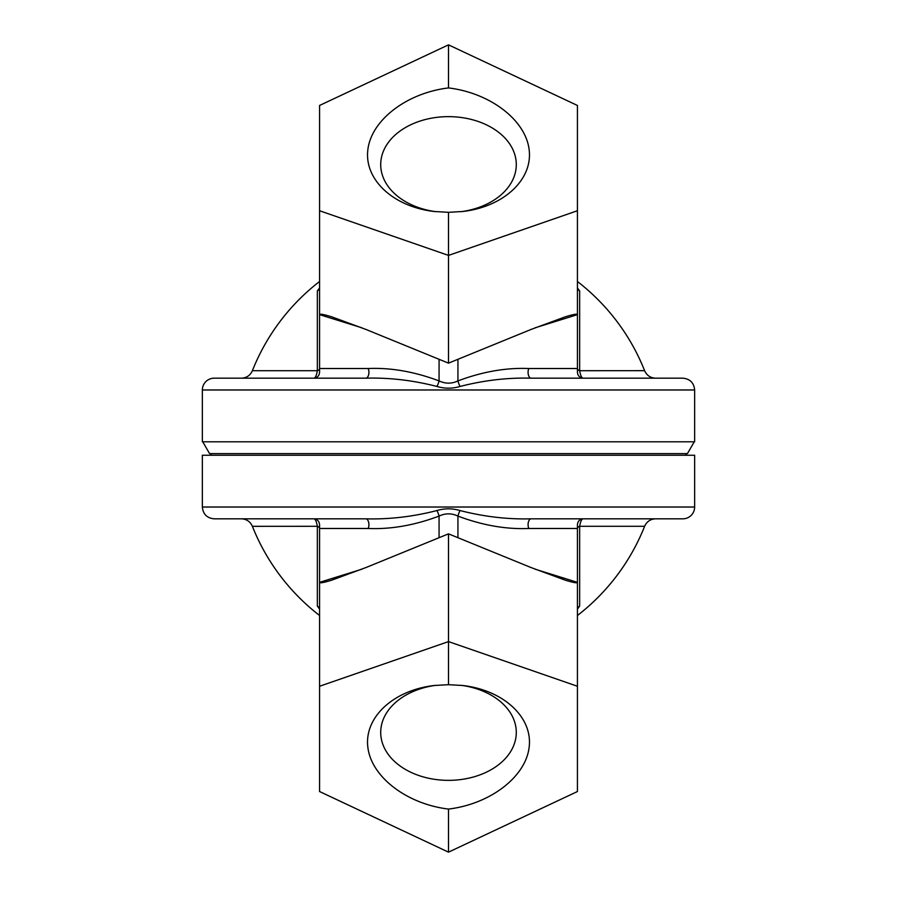 <?xml version="1.0" encoding="UTF-8"?>
<svg xmlns="http://www.w3.org/2000/svg" width="897" height="897" viewBox="0 0 897 897"><rect width="100%" height="100%" fill="white"/><g stroke="black" fill="none" stroke-linecap="round" stroke-linejoin="round"><path stroke-width="1.35" d="M439.07 537.707L439.07 516.089C445.361 513.118 451.651 513.118 457.93 516.089C482.496 525.328 506.121 529.454 528.815 528.479A5.864 3.095 90 0 1 528.367 522.222A5.864 3.095 90 0 1 531.181 518.825L682.83 518.825A11.818 11.818 0 0 0 694.648 507.018L694.648 455.239L202.352 455.239L202.352 507.018C203.047 514.194 206.994 518.13 214.17 518.825L365.819 518.825A5.864 3.095 90 0 1 368.633 522.222A5.864 3.095 90 0 1 368.185 528.479C390.868 529.443 414.504 525.317 439.07 516.089A5.864 0.975 66.4 0 0 436.974 510.539C412.912 516.706 389.197 519.475 365.819 518.825M319.567 686.261L319.567 582.344C319.736 583.353 323.795 582.624 331.744 580.168L365.976 567.543L448.5 533.85L448.5 684.68L462.841 685.51C503.598 690.219 532.784 717.275 529.174 747.01C525.889 776.735 490.401 804.037 448.5 809.072L448.5 852.15L319.567 791.535L319.567 686.261L448.5 641.602L577.433 686.261L577.433 524.689C577.791 521.135 579.742 519.184 583.297 518.825C581.749 518.769 580.538 521.247 579.653 526.292L644.618 526.292C646.759 521.561 650.415 519.071 655.606 518.825L682.83 518.825M448.5 809.072C406.599 804.037 371.111 776.735 367.826 747.01C364.216 717.275 393.402 690.219 434.159 685.51L448.5 684.68M461.181 685.33A67.791 47.933 0 0 1 516.257 730.92A67.791 47.933 0 0 1 448.5 780.356A67.791 47.933 0 0 1 380.743 730.92A67.791 47.933 0 0 1 435.819 685.33M577.937 607.392A171.798 111.217 -31.9 0 0 579.653 606.058L577.433 609.097M319.567 528.445A5.864 2.758 0 0 0 317.347 526.292C316.462 521.247 315.251 518.769 313.703 518.825C317.258 519.184 319.209 521.135 319.567 524.689L319.567 528.479L368.185 528.479M457.93 537.707L457.93 516.089A5.864 0.975 113.6 0 1 460.026 510.539C452.346 508.251 444.665 508.251 436.974 510.539M531.181 518.825C507.803 519.475 484.088 516.717 460.026 510.539M319.567 615.499A210.986 210.986 0 0 1 252.393 526.326L317.347 526.292L317.347 606.058L319.567 609.097M577.433 528.445A5.864 2.758 180 0 1 579.653 526.292L579.653 606.058M317.347 606.058A171.798 111.217 31.9 0 0 319.063 607.392M577.433 686.261L577.433 791.535L448.5 852.15M361.895 569.191L319.567 582.344L319.567 528.479M252.382 526.292C250.241 521.561 246.585 519.071 241.394 518.825L214.17 518.825M448.5 533.85L531.024 567.543L565.256 580.168C573.205 582.624 577.264 583.353 577.433 582.344L535.105 569.191M319.063 289.608A171.798 111.217 148.1 0 0 317.347 290.942L319.567 287.903M577.433 281.501A210.986 210.986 0 0 1 644.607 370.674L579.653 370.708L579.653 290.942A171.798 111.217 -148.1 0 0 577.937 289.608M319.567 368.555A5.864 2.758 0 0 1 317.347 370.708L252.382 370.708C250.241 375.439 246.585 377.929 241.394 378.175L214.17 378.175A11.818 11.818 0 0 0 202.352 389.982L694.648 389.982C693.953 382.806 690.006 378.87 682.83 378.175L531.181 378.175A5.864 3.095 -90 0 1 528.367 374.778A5.864 3.095 -90 0 1 528.815 368.521C506.132 367.557 482.496 371.683 457.93 380.911A5.864 0.975 -113.6 0 0 460.026 386.461C484.088 380.294 507.803 377.525 531.181 378.175M694.244 441.806L687.427 453.613L209.573 453.613L202.756 441.806M202.352 389.982L202.352 441.806L694.648 441.806L694.648 389.982M577.433 210.739L577.433 314.656C577.264 313.647 573.205 314.376 565.256 316.832L531.024 329.457L448.5 363.15L448.5 212.32L434.159 211.49C393.402 206.781 364.216 179.725 367.826 149.99C371.111 120.265 406.599 92.963 448.5 87.928L448.5 44.85L577.433 105.465L577.433 210.739L448.5 255.398L319.567 210.739L319.567 372.311C319.209 375.865 317.258 377.816 313.703 378.175C315.251 378.231 316.462 375.753 317.347 370.708L317.347 290.942M448.5 87.928C490.401 92.963 525.889 120.265 529.174 149.99C532.784 179.725 503.598 206.781 462.841 211.49L448.5 212.32M435.819 211.67A67.791 47.933 180 0 1 380.743 166.08A67.791 47.933 180 0 1 448.5 116.644A67.791 47.933 180 0 1 516.257 166.08A67.791 47.933 180 0 1 461.181 211.67M577.433 368.555A5.864 2.758 180 0 0 579.653 370.708C580.538 375.753 581.749 378.231 583.297 378.175C579.742 377.816 577.791 375.865 577.433 372.311L577.433 368.521L528.815 368.521M457.93 359.293L457.93 380.911C451.64 383.882 445.349 383.882 439.07 380.911A5.864 0.975 -66.4 0 1 436.974 386.461C444.654 388.749 452.335 388.749 460.026 386.461M439.07 359.293L439.07 380.911C414.504 371.672 390.879 367.546 368.185 368.521A5.864 3.095 -90 0 1 368.633 374.778A5.864 3.095 -90 0 1 365.819 378.175C389.197 377.525 412.912 380.283 436.974 386.461M579.653 290.942L577.433 287.903M319.567 210.739L319.567 105.465L448.5 44.85M535.105 327.809L577.433 314.656L577.433 368.521M644.618 370.708C646.759 375.439 650.415 377.929 655.606 378.175L682.83 378.175M365.819 378.175L214.17 378.175M448.5 363.15L365.976 329.457L331.744 316.832C323.795 314.376 319.736 313.647 319.567 314.656L361.895 327.809M528.815 528.479L577.433 528.479M694.648 507.018L202.352 507.018M368.185 368.521L319.567 368.521M211.513 453.613L210.582 455.239M685.487 453.613L686.418 455.239M577.433 615.499A210.986 210.986 0 0 0 644.607 526.326M319.567 281.501A210.986 210.986 0 0 0 252.393 370.674"/></g></svg>
